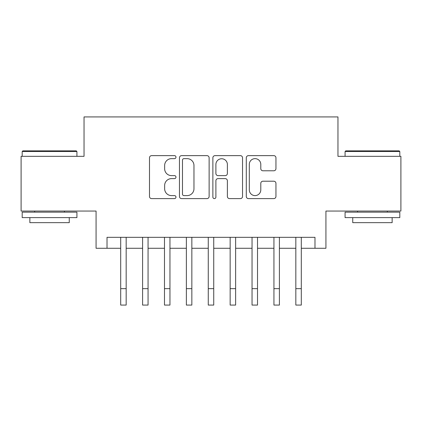 <?xml version="1.0" encoding="UTF-8"?>
<svg xmlns="http://www.w3.org/2000/svg" width="422" height="422" viewBox="0 0 422 422"><rect width="100%" height="100%" fill="white"/><g stroke="black" fill="none" stroke-linecap="round" stroke-linejoin="round"><path stroke-width="0.63" d="M175.974 157.142A1.503 1.503 0 0 0 174.471 155.639L151.64 155.639A2.147 2.147 0 0 0 149.493 157.786L149.493 196.462A2.147 2.147 0 0 0 151.64 198.609L174.471 198.609A1.503 1.503 0 0 0 175.974 197.106A1.503 1.503 0 0 0 174.471 195.602L171.517 195.602A6.873 6.873 0 0 1 164.643 188.729L164.643 185.506A6.873 6.873 0 0 1 171.517 178.627L174.471 178.627A1.503 1.503 0 0 0 175.974 177.124A1.503 1.503 0 0 0 174.471 175.621L171.517 175.621A6.873 6.873 0 0 1 164.643 168.742L164.643 165.519A6.873 6.873 0 0 1 171.517 158.646L174.471 158.646A1.503 1.503 0 0 0 175.974 157.142M273.794 170.783A2.147 2.147 0 0 0 275.946 168.636L275.946 157.786A2.147 2.147 0 0 0 273.794 155.639L248.442 155.639A2.147 2.147 0 0 0 246.29 157.786L246.29 196.462A2.147 2.147 0 0 0 248.442 198.609L273.794 198.609A2.147 2.147 0 0 0 275.946 196.462L275.946 183.354A2.147 2.147 0 0 0 273.794 181.207L262.943 181.207A2.147 2.147 0 0 0 260.796 183.354L260.796 189.858A5.75 5.75 0 0 1 255.046 195.602A5.75 5.75 0 0 1 249.302 189.858L249.302 164.395A5.75 5.75 0 0 1 255.046 158.646A5.75 5.75 0 0 1 260.796 164.395L260.796 168.636A2.147 2.147 0 0 0 262.943 170.783L273.794 170.783M107.019 248.268L107.019 237.322L314.981 237.322L314.981 248.268L325.926 248.268L325.926 211.053L400.9 211.053L400.9 156.33L337.964 156.33L337.964 116.926L84.036 116.926L84.036 156.33L21.1 156.33L21.1 211.053L96.074 211.053L96.074 248.268L120.703 248.268M209.122 157.786A2.147 2.147 0 0 0 206.97 155.639L181.618 155.639A2.147 2.147 0 0 0 179.466 157.786L179.466 196.462A2.147 2.147 0 0 0 181.618 198.609L206.97 198.609A2.147 2.147 0 0 0 209.122 196.462L209.122 157.786M215.03 155.639L240.382 155.639A2.147 2.147 0 0 1 242.534 157.786L242.534 196.462A2.147 2.147 0 0 1 240.382 198.609L229.531 198.609A2.147 2.147 0 0 1 227.384 196.462L227.384 180.78A2.147 2.147 0 0 0 225.237 178.627L218.037 178.627A2.147 2.147 0 0 0 215.89 180.78L215.89 197.106A1.503 1.503 0 0 1 214.387 198.609A1.503 1.503 0 0 1 212.878 197.106L212.878 157.786A2.147 2.147 0 0 1 215.03 155.639M126.173 248.268L142.594 248.268M148.064 248.268L164.485 248.268M169.955 248.268L186.371 248.268M191.846 248.268L208.262 248.268M213.738 248.268L230.154 248.268M235.629 248.268L252.045 248.268M257.515 248.268L273.936 248.268M279.406 248.268L295.827 248.268M301.297 248.268L314.981 248.268M183.981 158.646A1.503 1.503 0 0 0 182.478 160.149L182.478 194.099A1.503 1.503 0 0 0 183.981 195.602L187.094 195.602A6.873 6.873 0 0 0 193.972 188.729L193.972 165.519A6.873 6.873 0 0 0 187.094 158.646L183.981 158.646M227.384 164.501A5.75 5.75 0 0 0 221.634 158.751A5.75 5.75 0 0 0 215.89 164.501L215.89 173.474A2.147 2.147 0 0 0 218.037 175.621L225.237 175.621A2.147 2.147 0 0 0 227.384 173.474L227.384 164.501M120.703 288.659L126.173 288.659L126.173 305.074L120.703 305.074L120.703 237.322M126.173 288.659L126.173 237.322M22.851 150.854L76.266 150.854L76.92 151.514L22.192 151.514L22.851 150.854M49.559 217.62L22.192 217.62L22.192 212.15L76.92 212.15L76.92 217.62L49.559 217.62M69.261 217.62L69.261 222.658L29.857 222.658L29.857 217.62M345.734 150.854L399.149 150.854L399.808 151.514L345.08 151.514L345.734 150.854M372.441 217.62L345.08 217.62L345.08 212.15L399.808 212.15L399.808 217.62L372.441 217.62M392.143 217.62L392.143 222.658L352.739 222.658L352.739 217.62M142.594 305.074L148.064 305.074L142.594 305.074L142.594 237.322M148.064 305.074L148.064 237.322M164.485 305.074L169.955 305.074L164.485 305.074L164.485 237.322M169.955 305.074L169.955 237.322M186.371 305.074L191.846 305.074L186.371 305.074L186.371 237.322M191.846 305.074L191.846 237.322M208.262 305.074L213.738 305.074L208.262 305.074L208.262 237.322M213.738 305.074L213.738 237.322M230.154 305.074L235.629 305.074L230.154 305.074L230.154 237.322M235.629 305.074L235.629 237.322M252.045 305.074L257.515 305.074L252.045 305.074L252.045 237.322M257.515 305.074L257.515 237.322M273.936 305.074L279.406 305.074L273.936 305.074L273.936 237.322M279.406 305.074L279.406 237.322M295.827 305.074L301.297 305.074L295.827 305.074L295.827 237.322M301.297 305.074L301.297 237.322M142.594 288.659L148.064 288.659M164.485 288.659L169.955 288.659M186.371 288.659L191.846 288.659M208.262 288.659L213.738 288.659M230.154 288.659L235.629 288.659M252.045 288.659L257.515 288.659M273.936 288.659L279.406 288.659M295.827 288.659L301.297 288.659M22.192 156.33L22.192 151.514M34.673 212.15L34.673 211.053M64.445 212.15L64.445 211.053M76.92 156.33L76.92 151.514M345.08 156.33L345.08 151.514M357.555 212.15L357.555 211.053M387.327 212.15L387.327 211.053M399.808 156.33L399.808 151.514"/></g></svg>
